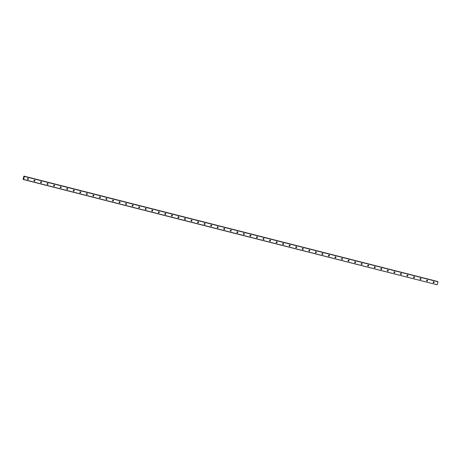 <?xml version="1.0" encoding="UTF-8"?>
<svg xmlns="http://www.w3.org/2000/svg" width="461" height="461" viewBox="0 0 461 461"><rect width="100%" height="100%" fill="white"/><g stroke="black" fill="none" stroke-linecap="round" stroke-linejoin="round"><path stroke-width="0.69" d="M433.34 282.679A0.49 0.473 112.1 0 0 433.697 281.798M433.501 282.754A0.49 0.473 112.1 0 0 433.813 281.827A0.49 0.473 112.1 0 0 433.179 282.132A0.49 0.473 112.1 0 0 433.501 282.754M27.648 179.346A0.49 0.473 112.1 0 0 28.006 178.459M27.81 179.421A0.49 0.473 112.1 0 0 28.121 178.493A0.49 0.473 112.1 0 0 27.487 178.799A0.49 0.473 112.1 0 0 27.81 179.421M34.195 181.012A0.49 0.473 112.1 0 0 34.552 180.13M34.356 181.092A0.49 0.473 112.1 0 0 34.932 180.764A0.49 0.473 112.1 0 0 34.61 180.142A0.49 0.473 112.1 0 0 34.298 181.069A0.49 0.473 112.1 0 0 34.356 181.092M40.735 182.677A0.49 0.473 112.1 0 0 41.092 181.795M40.896 182.758A0.49 0.473 112.1 0 0 41.473 182.429A0.49 0.473 112.1 0 0 41.15 181.807A0.49 0.473 112.1 0 0 40.839 182.735A0.49 0.473 112.1 0 0 40.896 182.758M47.281 184.342A0.49 0.473 112.1 0 0 47.639 183.461M47.443 184.423A0.49 0.473 112.1 0 0 48.019 184.095A0.49 0.473 112.1 0 0 47.696 183.472A0.49 0.473 112.1 0 0 47.12 183.801A0.49 0.473 112.1 0 0 47.443 184.423M53.822 186.014A0.49 0.473 112.1 0 0 54.179 185.126M53.983 186.088A0.49 0.473 112.1 0 0 54.294 185.161A0.49 0.473 112.1 0 0 53.66 185.466A0.49 0.473 112.1 0 0 53.983 186.088M60.368 187.679A0.49 0.473 112.1 0 0 60.725 186.797M60.529 187.754A0.49 0.473 112.1 0 0 60.84 186.826A0.49 0.473 112.1 0 0 60.207 187.131A0.49 0.473 112.1 0 0 60.529 187.754M66.908 189.344A0.49 0.473 112.1 0 0 67.266 188.463M67.07 189.425A0.49 0.473 112.1 0 0 67.646 189.096A0.49 0.473 112.1 0 0 67.323 188.474A0.49 0.473 112.1 0 0 67.012 189.402A0.49 0.473 112.1 0 0 67.07 189.425M73.455 191.01A0.49 0.473 112.1 0 0 73.812 190.128M73.616 191.09A0.49 0.473 112.1 0 0 74.192 190.762A0.49 0.473 112.1 0 0 73.869 190.139A0.49 0.473 112.1 0 0 73.293 190.468A0.49 0.473 112.1 0 0 73.616 191.09M79.995 192.675A0.49 0.473 112.1 0 0 80.352 191.793M80.156 192.756A0.49 0.473 112.1 0 0 80.733 192.427A0.49 0.473 112.1 0 0 80.41 191.805A0.49 0.473 112.1 0 0 79.834 192.133A0.49 0.473 112.1 0 0 80.156 192.756M86.541 194.346A0.49 0.473 112.1 0 0 86.899 193.464M86.703 194.421A0.49 0.473 112.1 0 0 87.014 193.493A0.49 0.473 112.1 0 0 86.38 193.799A0.49 0.473 112.1 0 0 86.703 194.421M93.082 196.011A0.49 0.473 112.1 0 0 93.439 195.13M93.243 196.092A0.49 0.473 112.1 0 0 93.819 195.764A0.49 0.473 112.1 0 0 93.497 195.141A0.49 0.473 112.1 0 0 93.185 196.069A0.49 0.473 112.1 0 0 93.243 196.092M99.628 197.677A0.49 0.473 112.1 0 0 99.985 196.795M99.789 197.757A0.49 0.473 112.1 0 0 100.365 197.429A0.49 0.473 112.1 0 0 100.043 196.807A0.49 0.473 112.1 0 0 99.732 197.734A0.49 0.473 112.1 0 0 99.789 197.757M106.168 199.342A0.49 0.473 112.1 0 0 106.526 198.46M106.33 199.423A0.49 0.473 112.1 0 0 106.906 199.094A0.49 0.473 112.1 0 0 106.583 198.472A0.49 0.473 112.1 0 0 106.007 198.8A0.49 0.473 112.1 0 0 106.33 199.423M112.715 201.013A0.49 0.473 112.1 0 0 113.072 200.126M112.876 201.088A0.49 0.473 112.1 0 0 113.187 200.16A0.49 0.473 112.1 0 0 112.553 200.466A0.49 0.473 112.1 0 0 112.876 201.088M119.255 202.679A0.49 0.473 112.1 0 0 119.612 201.797M119.416 202.754A0.49 0.473 112.1 0 0 119.727 201.826A0.49 0.473 112.1 0 0 119.094 202.131A0.49 0.473 112.1 0 0 119.416 202.754M125.801 204.344A0.49 0.473 112.1 0 0 126.158 203.462M125.962 204.425A0.49 0.473 112.1 0 0 126.539 204.096A0.49 0.473 112.1 0 0 126.216 203.474A0.49 0.473 112.1 0 0 125.905 204.402A0.49 0.473 112.1 0 0 125.962 204.425M132.342 206.009A0.49 0.473 112.1 0 0 132.699 205.128M132.503 206.09A0.49 0.473 112.1 0 0 133.079 205.762A0.49 0.473 112.1 0 0 132.756 205.139A0.49 0.473 112.1 0 0 132.18 205.468A0.49 0.473 112.1 0 0 132.503 206.09M138.888 207.68A0.49 0.473 112.1 0 0 139.245 206.793M139.049 207.755A0.49 0.473 112.1 0 0 139.36 206.828A0.49 0.473 112.1 0 0 138.726 207.133A0.49 0.473 112.1 0 0 139.049 207.755M145.428 209.346A0.49 0.473 112.1 0 0 145.785 208.464M145.59 209.421A0.49 0.473 112.1 0 0 145.901 208.493A0.49 0.473 112.1 0 0 145.267 208.798A0.49 0.473 112.1 0 0 145.59 209.421M151.974 211.011A0.49 0.473 112.1 0 0 152.332 210.13M152.136 211.092A0.49 0.473 112.1 0 0 152.712 210.763A0.49 0.473 112.1 0 0 152.389 210.141A0.49 0.473 112.1 0 0 152.078 211.069A0.49 0.473 112.1 0 0 152.136 211.092M158.515 212.677A0.49 0.473 112.1 0 0 158.872 211.795M158.676 212.757A0.49 0.473 112.1 0 0 159.252 212.429A0.49 0.473 112.1 0 0 158.93 211.806A0.49 0.473 112.1 0 0 158.354 212.135A0.49 0.473 112.1 0 0 158.676 212.757M165.061 214.342A0.49 0.473 112.1 0 0 165.418 213.46M165.222 214.423A0.49 0.473 112.1 0 0 165.799 214.094A0.49 0.473 112.1 0 0 165.476 213.472A0.49 0.473 112.1 0 0 164.9 213.8A0.49 0.473 112.1 0 0 165.222 214.423M171.601 216.013A0.49 0.473 112.1 0 0 171.959 215.126M171.763 216.088A0.49 0.473 112.1 0 0 172.074 215.16A0.49 0.473 112.1 0 0 171.44 215.466A0.49 0.473 112.1 0 0 171.763 216.088M178.148 217.678A0.49 0.473 112.1 0 0 178.505 216.797M178.309 217.759A0.49 0.473 112.1 0 0 178.885 217.431A0.49 0.473 112.1 0 0 178.563 216.808A0.49 0.473 112.1 0 0 178.251 217.736A0.49 0.473 112.1 0 0 178.309 217.759M184.688 219.344A0.49 0.473 112.1 0 0 185.045 218.462M184.849 219.424A0.49 0.473 112.1 0 0 185.426 219.096A0.49 0.473 112.1 0 0 185.103 218.474A0.49 0.473 112.1 0 0 184.792 219.401A0.49 0.473 112.1 0 0 184.849 219.424M191.234 221.009A0.49 0.473 112.1 0 0 191.592 220.128M191.396 221.09A0.49 0.473 112.1 0 0 191.972 220.761A0.49 0.473 112.1 0 0 191.649 220.139A0.49 0.473 112.1 0 0 191.073 220.467A0.49 0.473 112.1 0 0 191.396 221.09M197.775 222.68A0.49 0.473 112.1 0 0 198.132 221.793M197.936 222.755A0.49 0.473 112.1 0 0 198.253 221.827A0.49 0.473 112.1 0 0 197.619 222.133A0.49 0.473 112.1 0 0 197.936 222.755M204.321 224.346A0.49 0.473 112.1 0 0 204.678 223.464M204.482 224.421A0.49 0.473 112.1 0 0 204.793 223.493A0.49 0.473 112.1 0 0 204.16 223.798A0.49 0.473 112.1 0 0 204.482 224.421M210.861 226.011A0.49 0.473 112.1 0 0 211.219 225.129M211.023 226.092A0.49 0.473 112.1 0 0 211.34 225.158A0.49 0.473 112.1 0 0 210.706 225.469A0.49 0.473 112.1 0 0 211.023 226.092M217.408 227.676A0.49 0.473 112.1 0 0 217.765 226.795M217.569 227.757A0.49 0.473 112.1 0 0 218.145 227.429A0.49 0.473 112.1 0 0 217.823 226.806A0.49 0.473 112.1 0 0 217.246 227.135A0.49 0.473 112.1 0 0 217.569 227.757M223.948 229.348A0.49 0.473 112.1 0 0 224.305 228.46M224.109 229.422A0.49 0.473 112.1 0 0 224.426 228.495A0.49 0.473 112.1 0 0 223.792 228.8A0.49 0.473 112.1 0 0 224.109 229.422M230.494 231.013A0.49 0.473 112.1 0 0 230.852 230.131M230.656 231.088A0.49 0.473 112.1 0 0 230.967 230.16A0.49 0.473 112.1 0 0 230.333 230.465A0.49 0.473 112.1 0 0 230.656 231.088M237.035 232.678A0.49 0.473 112.1 0 0 237.392 231.797M237.202 232.759A0.49 0.473 112.1 0 0 237.513 231.825A0.49 0.473 112.1 0 0 236.879 232.137A0.49 0.473 112.1 0 0 237.202 232.759M243.581 234.344A0.49 0.473 112.1 0 0 243.938 233.462M243.742 234.424A0.49 0.473 112.1 0 0 244.318 234.096A0.49 0.473 112.1 0 0 243.996 233.473A0.49 0.473 112.1 0 0 243.685 234.401A0.49 0.473 112.1 0 0 243.742 234.424M250.121 236.009A0.49 0.473 112.1 0 0 250.479 235.127M250.288 236.09A0.49 0.473 112.1 0 0 250.6 235.156A0.49 0.473 112.1 0 0 249.966 235.467A0.49 0.473 112.1 0 0 250.288 236.09M256.668 237.68A0.49 0.473 112.1 0 0 257.025 236.793M256.829 237.755A0.49 0.473 112.1 0 0 257.14 236.827A0.49 0.473 112.1 0 0 256.506 237.133A0.49 0.473 112.1 0 0 256.829 237.755M263.208 239.345A0.49 0.473 112.1 0 0 263.565 238.464M263.375 239.42A0.49 0.473 112.1 0 0 263.686 238.493A0.49 0.473 112.1 0 0 263.052 238.798A0.49 0.473 112.1 0 0 263.375 239.42M269.754 241.011A0.49 0.473 112.1 0 0 270.111 240.129M269.916 241.091A0.49 0.473 112.1 0 0 270.492 240.763A0.49 0.473 112.1 0 0 270.169 240.141A0.49 0.473 112.1 0 0 269.858 241.068A0.49 0.473 112.1 0 0 269.916 241.091M276.295 242.676A0.49 0.473 112.1 0 0 276.658 241.795M276.462 242.757A0.49 0.473 112.1 0 0 276.773 241.823A0.49 0.473 112.1 0 0 276.139 242.134A0.49 0.473 112.1 0 0 276.462 242.757M282.841 244.347A0.49 0.473 112.1 0 0 283.198 243.46M283.002 244.422A0.49 0.473 112.1 0 0 283.313 243.494A0.49 0.473 112.1 0 0 282.679 243.8A0.49 0.473 112.1 0 0 283.002 244.422M289.381 246.013A0.49 0.473 112.1 0 0 289.744 245.131M289.548 246.088A0.49 0.473 112.1 0 0 289.86 245.16A0.49 0.473 112.1 0 0 289.226 245.465A0.49 0.473 112.1 0 0 289.548 246.088M295.927 247.678A0.49 0.473 112.1 0 0 296.285 246.796M296.089 247.759A0.49 0.473 112.1 0 0 296.665 247.43A0.49 0.473 112.1 0 0 296.342 246.808A0.49 0.473 112.1 0 0 296.031 247.736A0.49 0.473 112.1 0 0 296.089 247.759M302.468 249.343A0.49 0.473 112.1 0 0 302.831 248.462M302.635 249.424A0.49 0.473 112.1 0 0 302.946 248.491A0.49 0.473 112.1 0 0 302.312 248.802A0.49 0.473 112.1 0 0 302.635 249.424M309.014 251.009A0.49 0.473 112.1 0 0 309.371 250.127M309.175 251.089A0.49 0.473 112.1 0 0 309.752 250.761A0.49 0.473 112.1 0 0 309.429 250.139A0.49 0.473 112.1 0 0 308.853 250.467A0.49 0.473 112.1 0 0 309.175 251.089M315.555 252.68A0.49 0.473 112.1 0 0 315.918 251.792M315.722 252.755A0.49 0.473 112.1 0 0 316.033 251.827A0.49 0.473 112.1 0 0 315.399 252.132A0.49 0.473 112.1 0 0 315.722 252.755M322.101 254.345A0.49 0.473 112.1 0 0 322.458 253.464M322.262 254.426A0.49 0.473 112.1 0 0 322.838 254.097A0.49 0.473 112.1 0 0 322.516 253.475A0.49 0.473 112.1 0 0 322.204 254.403A0.49 0.473 112.1 0 0 322.262 254.426M328.641 256.011A0.49 0.473 112.1 0 0 329.004 255.129M328.808 256.091A0.49 0.473 112.1 0 0 329.119 255.158A0.49 0.473 112.1 0 0 328.486 255.469A0.49 0.473 112.1 0 0 328.808 256.091M335.187 257.676A0.49 0.473 112.1 0 0 335.545 256.794M335.349 257.757A0.49 0.473 112.1 0 0 335.925 257.428A0.49 0.473 112.1 0 0 335.602 256.806A0.49 0.473 112.1 0 0 335.026 257.134A0.49 0.473 112.1 0 0 335.349 257.757M341.728 259.347A0.49 0.473 112.1 0 0 342.091 258.46M341.895 259.422A0.49 0.473 112.1 0 0 342.206 258.494A0.49 0.473 112.1 0 0 341.572 258.8A0.49 0.473 112.1 0 0 341.895 259.422M348.274 261.012A0.49 0.473 112.1 0 0 348.631 260.131M348.435 261.087A0.49 0.473 112.1 0 0 348.747 260.16A0.49 0.473 112.1 0 0 348.113 260.465A0.49 0.473 112.1 0 0 348.435 261.087M354.814 262.678A0.49 0.473 112.1 0 0 355.177 261.796M354.982 262.758A0.49 0.473 112.1 0 0 355.293 261.825A0.49 0.473 112.1 0 0 354.659 262.136A0.49 0.473 112.1 0 0 354.982 262.758M361.361 264.343A0.49 0.473 112.1 0 0 361.718 263.462M361.522 264.424A0.49 0.473 112.1 0 0 362.098 264.095A0.49 0.473 112.1 0 0 361.776 263.473A0.49 0.473 112.1 0 0 361.199 263.801A0.49 0.473 112.1 0 0 361.522 264.424M367.901 266.014A0.49 0.473 112.1 0 0 368.264 265.127M368.068 266.089A0.49 0.473 112.1 0 0 368.379 265.161A0.49 0.473 112.1 0 0 367.745 265.467A0.49 0.473 112.1 0 0 368.068 266.089M374.447 267.68A0.49 0.473 112.1 0 0 374.805 266.798M374.609 267.755A0.49 0.473 112.1 0 0 374.92 266.827A0.49 0.473 112.1 0 0 374.286 267.132A0.49 0.473 112.1 0 0 374.609 267.755M380.988 269.345A0.49 0.473 112.1 0 0 381.351 268.463M381.155 269.426A0.49 0.473 112.1 0 0 381.731 269.097A0.49 0.473 112.1 0 0 381.408 268.475A0.49 0.473 112.1 0 0 381.097 269.403A0.49 0.473 112.1 0 0 381.155 269.426M387.534 271.01A0.49 0.473 112.1 0 0 387.891 270.129M387.695 271.091A0.49 0.473 112.1 0 0 388.271 270.763A0.49 0.473 112.1 0 0 387.949 270.14A0.49 0.473 112.1 0 0 387.638 271.068A0.49 0.473 112.1 0 0 387.695 271.091M394.08 272.676A0.49 0.473 112.1 0 0 394.437 271.794M394.241 272.756A0.49 0.473 112.1 0 0 394.818 272.428A0.49 0.473 112.1 0 0 394.495 271.806A0.49 0.473 112.1 0 0 393.919 272.134A0.49 0.473 112.1 0 0 394.241 272.756M400.621 274.347A0.49 0.473 112.1 0 0 400.978 273.459M400.782 274.422A0.49 0.473 112.1 0 0 401.093 273.494A0.49 0.473 112.1 0 0 400.459 273.799A0.49 0.473 112.1 0 0 400.782 274.422M407.167 276.012A0.49 0.473 112.1 0 0 407.524 275.131M407.328 276.087A0.49 0.473 112.1 0 0 407.639 275.159A0.49 0.473 112.1 0 0 407.005 275.465A0.49 0.473 112.1 0 0 407.328 276.087M413.707 277.678A0.49 0.473 112.1 0 0 414.064 276.796M413.869 277.758A0.49 0.473 112.1 0 0 414.445 277.43A0.49 0.473 112.1 0 0 414.122 276.807A0.49 0.473 112.1 0 0 413.811 277.735A0.49 0.473 112.1 0 0 413.869 277.758M420.253 279.343A0.49 0.473 112.1 0 0 420.611 278.461M420.415 279.424A0.49 0.473 112.1 0 0 420.991 279.095A0.49 0.473 112.1 0 0 420.668 278.473A0.49 0.473 112.1 0 0 420.092 278.801A0.49 0.473 112.1 0 0 420.415 279.424M426.794 281.014A0.49 0.473 112.1 0 0 427.151 280.127M426.955 281.089A0.49 0.473 112.1 0 0 427.266 280.161A0.49 0.473 112.1 0 0 426.632 280.467A0.49 0.473 112.1 0 0 426.955 281.089M437.512 281.487L23.92 176.102L23.05 179.271L23.54 179.56L24.41 176.454L437.95 281.786L437.155 284.777L23.615 179.444M427.335 280.495A0.841 0.813 -67.9 0 1 427.186 280.876M420.795 278.83A0.841 0.813 -67.9 0 1 420.639 279.21M414.249 277.165A0.841 0.813 -67.9 0 1 414.099 277.545M407.708 275.499A0.841 0.813 -67.9 0 1 407.553 275.874M401.162 273.828A0.841 0.813 -67.9 0 1 401.012 274.209M394.622 272.163A0.841 0.813 -67.9 0 1 394.466 272.543M388.076 270.498A0.841 0.813 -67.9 0 1 387.926 270.878M381.535 268.832A0.841 0.813 -67.9 0 1 381.38 269.212M374.989 267.167A0.841 0.813 -67.9 0 1 374.839 267.541M368.448 265.496A0.841 0.813 -67.9 0 1 368.293 265.876M361.902 263.83A0.841 0.813 -67.9 0 1 361.752 264.211M355.362 262.165A0.841 0.813 -67.9 0 1 355.206 262.545M348.816 260.5A0.841 0.813 -67.9 0 1 348.666 260.874M342.275 258.828A0.841 0.813 -67.9 0 1 342.12 259.209M335.729 257.163A0.841 0.813 -67.9 0 1 335.579 257.543M329.189 255.498A0.841 0.813 -67.9 0 1 329.033 255.878M322.642 253.832A0.841 0.813 -67.9 0 1 322.493 254.207M316.102 252.167A0.841 0.813 -67.9 0 1 315.946 252.542M309.556 250.496A0.841 0.813 -67.9 0 1 309.406 250.876M303.015 248.831A0.841 0.813 -67.9 0 1 302.86 249.211M296.469 247.165A0.841 0.813 -67.9 0 1 296.319 247.545M289.929 245.5A0.841 0.813 -67.9 0 1 289.773 245.874M283.382 243.829A0.841 0.813 -67.9 0 1 283.233 244.209M276.842 242.163A0.841 0.813 -67.9 0 1 276.686 242.544M270.296 240.498A0.841 0.813 -67.9 0 1 270.146 240.878M263.755 238.833A0.841 0.813 -67.9 0 1 263.6 239.207M257.209 237.161A0.841 0.813 -67.9 0 1 257.059 237.542M250.669 235.496A0.841 0.813 -67.9 0 1 250.513 235.876M244.123 233.831A0.841 0.813 -67.9 0 1 243.973 234.211M237.582 232.165A0.841 0.813 -67.9 0 1 237.427 232.546M433.882 282.167A0.841 0.813 -67.9 0 1 433.726 282.541M231.036 230.5A0.841 0.813 -67.9 0 1 230.886 230.875M224.495 228.829A0.841 0.813 -67.9 0 1 224.34 229.209M217.949 227.164A0.841 0.813 -67.9 0 1 217.799 227.544M211.409 225.498A0.841 0.813 -67.9 0 1 211.253 225.878M204.863 223.833A0.841 0.813 -67.9 0 1 204.713 224.207M198.322 222.162A0.841 0.813 -67.9 0 1 198.167 222.542M191.776 220.496A0.841 0.813 -67.9 0 1 191.626 220.877M185.236 218.831A0.841 0.813 -67.9 0 1 185.08 219.211M178.689 217.166A0.841 0.813 -67.9 0 1 178.534 217.54M172.149 215.5A0.841 0.813 -67.9 0 1 171.993 215.875M165.603 213.829A0.841 0.813 -67.9 0 1 165.447 214.209M159.062 212.164A0.841 0.813 -67.9 0 1 158.907 212.544M152.516 210.498A0.841 0.813 -67.9 0 1 152.361 210.879M145.976 208.833A0.841 0.813 -67.9 0 1 145.82 209.208M139.429 207.162A0.841 0.813 -67.9 0 1 139.274 207.542M132.889 205.497A0.841 0.813 -67.9 0 1 132.733 205.877M126.343 203.831A0.841 0.813 -67.9 0 1 126.187 204.211M119.802 202.166A0.841 0.813 -67.9 0 1 119.647 202.54M113.256 200.495A0.841 0.813 -67.9 0 1 113.101 200.875M106.716 198.829A0.841 0.813 -67.9 0 1 106.56 199.21M100.17 197.164A0.841 0.813 -67.9 0 1 100.014 197.544M93.629 195.499A0.841 0.813 -67.9 0 1 93.474 195.873M87.083 193.833A0.841 0.813 -67.9 0 1 86.927 194.208M80.542 192.162A0.841 0.813 -67.9 0 1 80.387 192.542M73.996 190.497A0.841 0.813 -67.9 0 1 73.841 190.877M67.45 188.831A0.841 0.813 -67.9 0 1 67.3 189.212M60.91 187.166A0.841 0.813 -67.9 0 1 60.754 187.541M54.363 185.495A0.841 0.813 -67.9 0 1 54.214 185.875M47.823 183.83A0.841 0.813 -67.9 0 1 47.667 184.21M41.277 182.164A0.841 0.813 -67.9 0 1 41.127 182.544M34.736 180.499A0.841 0.813 -67.9 0 1 34.581 180.873M28.19 178.833A0.841 0.813 -67.9 0 1 28.04 179.208M437.685 281.533L234.211 229.705L437.95 281.786M233.612 233.07L437.155 284.777M24.41 176.454L437.95 281.636M24.41 176.304L234.424 229.797M23.966 176.125L234.159 229.687M233.56 233.059L23.54 179.56M234.038 229.63L437.512 281.481L234.032 229.653M23.92 176.102L233.986 229.618M23.972 176.148L233.998 229.647"/></g></svg>
